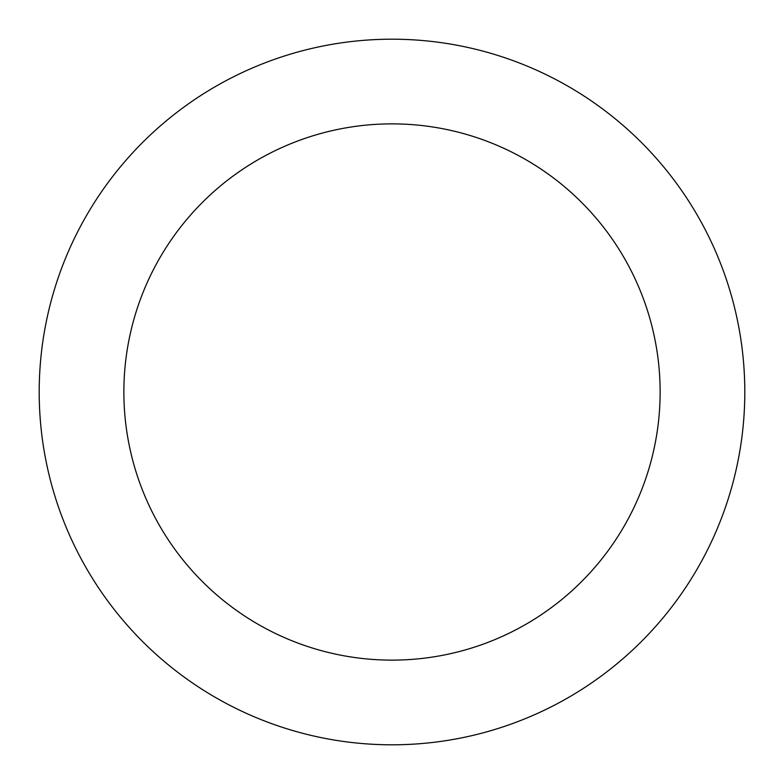 <?xml version="1.0" encoding="UTF-8"?>
<svg xmlns="http://www.w3.org/2000/svg" width="784" height="784" viewBox="0 0 784 784"><rect width="100%" height="100%" fill="white"/><g stroke="black" fill="none" stroke-linecap="round" stroke-linejoin="round"><path stroke-width="1.18" d="M660.128 392A268.128 268.128 0 0 0 392 123.872A268.128 268.128 0 0 0 123.872 392A268.128 268.128 0 0 0 392 660.128A268.128 268.128 0 0 0 660.128 392M744.8 392A352.8 352.8 0 0 0 392 39.2A352.8 352.8 0 0 0 39.2 392A352.8 352.8 0 0 0 392 744.8A352.8 352.8 0 0 0 744.8 392"/></g></svg>
